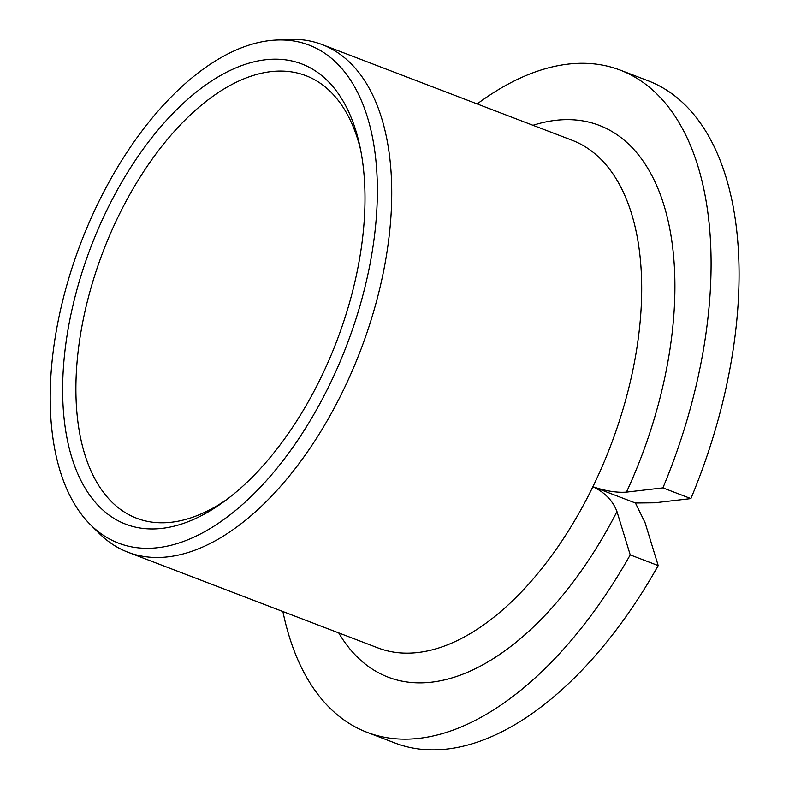 <?xml version="1.0" encoding="UTF-8"?>
<svg xmlns="http://www.w3.org/2000/svg" width="789" height="789" viewBox="0 0 789 789"><rect width="100%" height="100%" fill="white"/><g stroke="black" fill="none" stroke-linecap="round" stroke-linejoin="round"><path stroke-width="1.18" d="M620.322 70.162L648.302 80.873A354.468 189.409 110.9 0 1 690.888 498.599L654.801 502.8L635.421 503.007L645.086 522.732L658.204 565.595A354.468 189.409 110.9 0 1 394.885 742.952L366.905 732.251A354.468 189.409 -69.1 0 0 630.224 554.884L616.968 511.578C612.846 500.699 604.828 492.415 592.884 486.724C605.538 491.024 616.732 492.829 626.456 492.129L662.908 487.888A354.468 189.409 -69.1 0 0 620.322 70.162A354.468 189.409 -69.1 0 0 477.177 103.931M635.421 503.007L592.884 486.724A271.751 145.215 110.9 0 1 377.813 647.858L127.838 552.182A271.751 145.215 110.9 0 1 106.998 540.297A271.751 145.215 -69.1 0 1 99.246 533.433L90.439 524.685A266.593 142.454 -69.1 0 0 98.043 531.421A266.593 142.454 110.9 0 0 329.486 385.002A266.593 142.454 110.9 0 0 329.546 56.778A266.593 142.454 -69.1 0 0 275.923 40.081A266.593 142.454 -69.1 0 0 80.754 243.18A266.593 142.454 -69.1 0 0 90.439 524.685M690.888 498.599L662.908 487.888M658.204 565.595L630.224 554.884M282.896 611.534A354.468 189.409 -69.1 0 0 366.905 732.251M592.884 486.724A271.751 145.215 110.9 0 0 592.943 152.149A271.751 145.215 -69.1 0 0 572.104 140.264L322.129 44.588A271.751 145.215 -69.1 0 1 342.978 56.473A271.751 145.215 110.9 0 1 352.19 370.919A271.751 145.215 110.9 0 1 127.838 552.182M322.129 44.588A271.751 145.215 -69.1 0 0 288.32 39.45L275.923 40.081M320.748 74.797A246.355 131.635 110.9 0 1 359.745 145.58A246.355 131.635 110.9 0 1 223.277 502.12A246.355 131.635 110.9 0 1 106.831 513.402A246.355 131.635 -69.1 0 1 106.89 210.101A246.355 131.635 -69.1 0 1 320.748 74.797M226.857 499.467A236.897 126.585 110.9 0 1 136.566 518.205A236.897 126.585 110.9 0 1 118.399 507.84A236.897 126.585 -69.1 0 1 110.371 233.731A236.897 126.585 -69.1 0 1 305.935 75.705A236.897 126.585 -69.1 0 1 324.111 86.07A236.897 126.585 110.9 0 1 360.642 149.94M616.968 511.578A295.392 157.839 110.9 0 1 365.366 664.151A295.392 157.839 110.9 0 1 338.698 632.886M532.979 125.293A295.392 157.839 110.9 0 1 666.754 215.219A295.392 157.839 110.9 0 1 626.456 492.129"/></g></svg>
